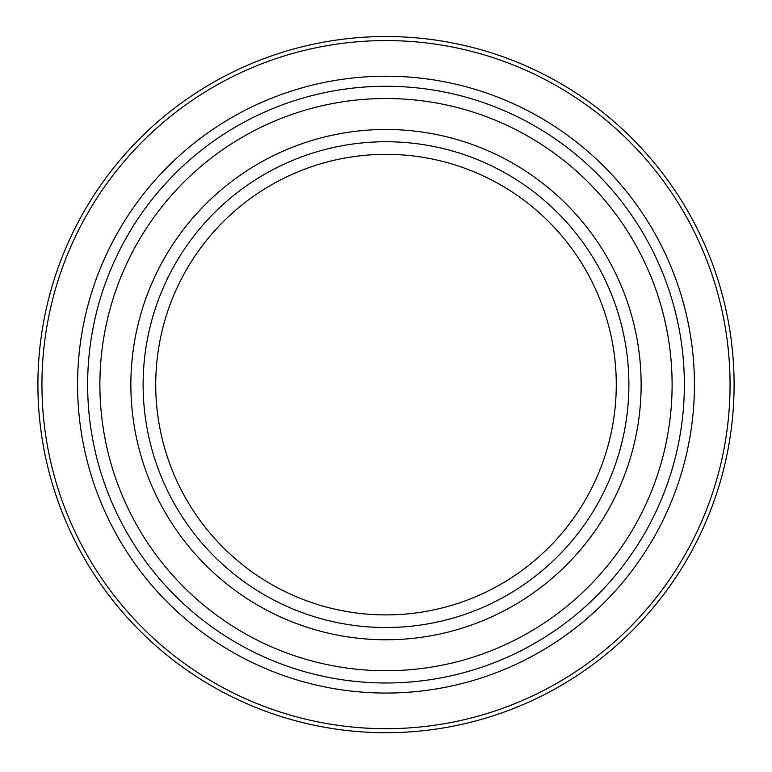 <?xml version="1.0" encoding="UTF-8"?>
<svg xmlns="http://www.w3.org/2000/svg" width="772" height="772" viewBox="0 0 772 772"><rect width="100%" height="100%" fill="white"/><g stroke="black" fill="none" stroke-linecap="round" stroke-linejoin="round"><path stroke-width="1.16" d="M386 614.898A230.268 230.268 0 0 0 585.427 269.496A230.268 230.268 0 0 0 186.573 269.496A230.268 230.268 0 0 0 386 614.898M386 732.715A348.085 348.085 0 0 0 687.456 210.582A348.085 348.085 0 0 0 84.544 210.582A348.085 348.085 0 0 0 386 732.715A348.085 348.085 0 0 0 687.456 210.582A348.085 348.085 0 0 0 84.544 210.582A348.085 348.085 0 0 0 386 732.715M386 682.988A298.359 298.359 0 0 0 644.388 235.45A298.359 298.359 0 0 0 127.612 235.45A298.359 298.359 0 0 0 386 682.988A298.359 298.359 0 0 0 644.388 235.45A298.359 298.359 0 0 0 127.612 235.45A298.359 298.359 0 0 0 386 682.988M386 627.52A242.9 242.9 0 0 0 596.351 263.184A242.9 242.9 0 0 0 175.649 263.184A242.9 242.9 0 0 0 386 627.52M386 728.691A344.061 344.061 0 0 0 683.963 212.599A344.061 344.061 0 0 0 88.037 212.599A344.061 344.061 0 0 0 386 728.691M386 693.053A308.424 308.424 0 0 0 653.102 230.413A308.424 308.424 0 0 0 118.898 230.413A308.424 308.424 0 0 0 386 693.053M386 670.743A286.123 286.123 0 0 0 633.783 241.568A286.123 286.123 0 0 0 138.217 241.568A286.123 286.123 0 0 0 386 670.743M386 639.766A255.136 255.136 0 0 0 606.956 257.057A255.136 255.136 0 0 0 165.044 257.057A255.136 255.136 0 0 0 386 639.766"/></g></svg>
